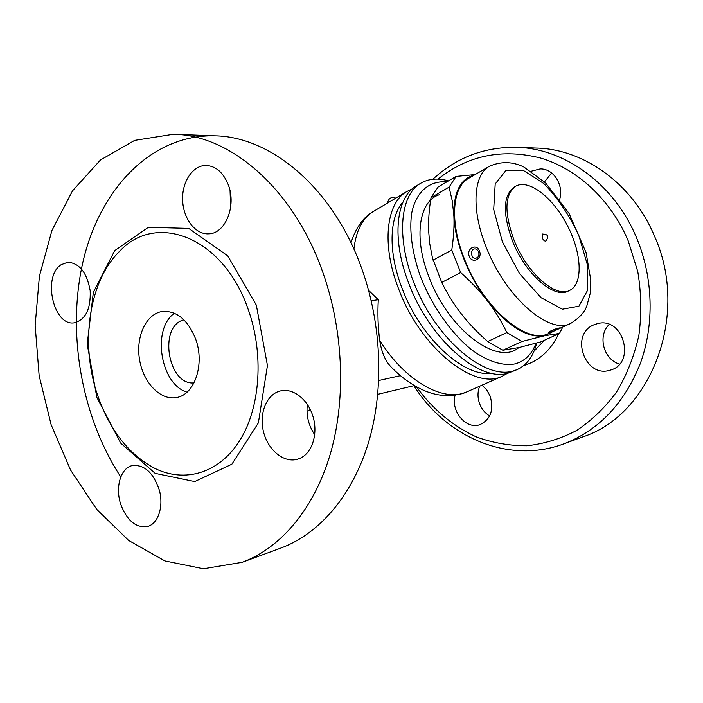<?xml version="1.0" encoding="UTF-8"?>
<svg xmlns="http://www.w3.org/2000/svg" width="703" height="703" viewBox="0 0 703 703"><rect width="100%" height="100%" fill="white"/><g stroke="black" fill="none" stroke-linecap="round" stroke-linejoin="round"><path stroke-width="1.05" d="M61.099 264.732L67.813 262.228C79.501 263.168 86.952 272.641 90.169 290.655C90.889 308.889 85.652 319.61 74.448 322.791C53.577 326.772 42.136 276.613 61.099 264.732M307.352 404.392C306.069 415.411 308.529 425.517 314.724 434.709M230.066 191.005L230.628 207.499M120.942 504.903C114.923 487.908 120.441 468.119 132.226 465.579C144.405 464.393 153.482 472.697 159.449 490.501C163.72 506.687 158.21 523.401 147.885 526.415C136.338 528.287 127.366 521.116 120.942 504.903M300.04 458.294L297.466 459.235C283.74 463.268 267.746 449.894 263.414 431.422C258.845 413.004 266.903 393.742 280.84 390.842C293.45 387.977 308.248 399.717 313.143 417.011C318.169 434.269 312.07 453.057 300.04 458.294M228.299 184.827C236.691 205.997 225.224 233.827 208.712 233.844C195.478 234.714 183.298 218.835 182.639 200.417C181.761 182.007 192.666 165.293 206.032 165.433C215.865 166.005 223.29 172.472 228.299 184.827M280.901 548.05L280.91 548.05C319.118 533.937 352.598 495.677 368.715 441.809C384.638 387.898 381.597 320.77 360.05 263.976C330.964 186.119 269.785 136.426 214.687 135.811C151.347 134.493 100.793 188.413 83.525 259.451C66.381 330.876 80.88 415.825 120.775 476.933M321.122 267.641C343.249 326.842 346.614 396.808 330.656 452.776C314.505 508.691 280.708 548.085 242.157 562.321L203.483 568.762L164.871 560.941L128.667 540.466L96.759 509.403L70.555 470.017L51.108 424.647L39.14 375.639L35.15 325.331L39.412 276.121L51.943 230.443L72.506 190.864L100.459 159.985L134.668 140.363L173.395 134.247C228.958 134.791 291.227 186.444 321.122 267.641M97.708 395.569C79.914 344.242 88.596 281.323 119.774 251.138C155.908 211.867 222.965 236.603 247.895 308.547C264.187 353.345 260.497 407.441 239.811 440.447C219.108 473.523 184.678 483.172 154.678 468.303C128.79 454.463 109.8 430.218 97.708 395.569M195.583 338.855C205.056 363.969 194.696 394.787 176.62 397.494C160.46 400.859 143.096 382.564 139.493 359.365C135.635 336.219 146.373 313.345 162.762 311.411C176.945 310.779 187.886 319.927 195.583 338.855M186.98 392.177C160.372 384.26 151.584 329.004 174.432 313.23M193.993 382.942C167.692 385.358 158.201 325.7 183.966 319.847M310.287 409.541L307.545 411.097L306.974 410.675M307.545 411.097L310.673 410.35M377.792 394.321L414.375 385.587M438.022 179.116C467.882 155.319 502.1 148.298 540.677 158.043C577.277 168.896 610.837 199.705 628.262 240.988L637.779 271.63C641.321 293.037 641.681 314.294 638.869 335.41C634.264 355.946 626.874 374.761 616.698 391.835C605.16 407.529 591.785 420.412 576.592 430.5C560.686 438.786 544.148 443.874 526.96 445.772C509.745 445.86 493.005 442.96 476.722 437.073C452.987 426.334 432.336 408.918 416.422 386.755M482.021 385.174L486.74 389.919L490.123 396.017C494.104 410.113 490.615 419.691 479.657 424.77C465.869 429.691 450.5 410.877 455.14 395.209M593.815 324.839L597.726 323.556C623.807 316.552 636.32 364.084 609.914 370.235C584.975 378.434 569.553 334.452 593.815 324.839M531.213 171.216L540.229 168.913C553.41 168.474 564.008 184.81 559.711 199.309M479.674 386.211C477.434 391.94 477.46 397.907 479.754 404.111C481.871 409.357 485.167 413.302 489.648 415.956M609.202 324.478C597.286 335.639 603.552 359.769 619.536 364.066M551.627 172.929L544.491 181.884M413.874 385.71C445.983 436.994 508.322 464.665 563.85 443.857C598.728 430.368 624.202 403.619 640.275 363.6C654.502 324.716 653.28 277.72 636.646 238.009C614.211 183.641 564.201 148.166 516.178 147.287C484.007 146.971 456.221 157.63 432.828 179.283M517.461 147.34L536.231 148.052C583.543 148.931 632.63 183.474 654.572 236.322C690.135 315.234 650.503 415.288 582.664 436.932L563.85 443.857M390.938 366.808L390.763 366.623C385.156 360.692 381.474 351.957 379.725 340.41C377.994 327.572 377.52 314.013 378.284 299.733L371.254 300.682M378.284 299.733L368.653 290.409M507.443 373.328L502.54 376.087C474.841 391.105 420.438 348.143 398.627 288.88C381.228 244.53 386.184 202.824 407.037 191.436L412.116 189.028M491.423 373.231C463.892 377.502 420.499 337.906 402.134 288.441C388.074 252.439 389.111 217.368 402.942 202.156M448.514 180.882C437.987 177.877 428.742 178.659 420.789 183.228L416.642 185.706C395.947 196.989 391.237 238.818 408.812 283.441C429.595 339.426 479.595 382.441 508.032 373.188L517.188 369.602C526.925 365.015 533.436 356.157 536.697 343.029M420.789 183.228C397.731 196.084 395.71 246.867 419.788 296.156C443.611 345.542 486.476 378.522 512.469 371.219L517.188 369.602M536.002 343.222C531.828 354.4 524.772 361.307 514.833 363.943C502.583 366.149 487.566 361.439 471.845 349.971C450.878 333.196 431.132 304.821 419.744 274.618C411.984 251.472 409.287 231.05 411.65 213.343C416.027 191.594 429.401 180.478 446.792 181.892M518.832 347.546C497.882 366.237 448.734 330.146 429.129 277.386C413.092 237.175 419.111 200.293 439.735 194.634M474.2 175.1C460.263 178.808 453.497 192.464 453.892 216.085L452.354 201.295L449.085 187.13L456.133 176.409L438.233 186.91L431.001 197.666C429.102 209.459 428.312 220.329 428.61 230.285L429.63 243.115L432.468 257.992L441.73 282.448C447.521 294.082 454.076 304.592 461.414 313.977C468.734 323.389 477.495 332.572 487.697 341.544L502.865 350.252L518.884 347.537L540.897 341.86L559.5 333.415L544.763 335.718L554.685 330.709M562.778 327.018L559.5 333.415M456.133 176.409L475.105 174.572M431.001 197.666L449.085 187.13M433.03 260.172L451.774 250.04C453.655 237.447 454.358 226.129 453.892 216.085C454.832 241.876 468.391 276.367 487.548 301.033C480.175 291.411 471.203 281.921 460.65 272.562L451.774 250.04M441.73 282.448L460.65 272.562M544.763 335.718L521.96 341.482L506.845 332.554C501.38 321.166 494.947 310.656 487.548 301.033C508.524 326.869 527.593 338.433 544.763 335.718M502.865 350.252L521.96 341.482M487.697 341.544L506.845 332.554M570.792 323.354L548.92 333.345C527.338 345.428 483.172 308.406 464.384 258.924C449.393 221.717 452.187 187.024 468.716 178.281L489.508 166.207C473.295 174.748 470.975 209.626 486.291 247.315C505.527 297.413 549.676 335.269 570.792 323.354C582.796 315.761 585.344 309.443 586.706 306.385L590.204 293.432L590.792 280.181L586.074 252.535L568.991 213.317L545.554 182.912L524.051 167.103C512.698 161.488 501.186 161.189 489.508 166.207M469.261 256.34C472.275 264.328 482.917 258.792 479.42 250.962C476.599 242.913 466.045 248.581 469.261 256.34M559.474 327.941C555.44 328.521 545.168 333.222 549.298 332.589C553.112 331.552 563.314 326.895 559.474 327.941M477.671 257.245L477.653 257.263C470.571 262.606 468.971 245.918 476.757 249.372L478.69 251.683M569.711 290.374L568.129 291.13C554.201 299.153 525.194 273.819 512.408 240.865C502.46 213.202 503.084 195.249 514.271 187.007L515.809 186.146C529.051 178.711 553.226 197.868 567.383 225.522C581.768 253.062 583.437 283.863 569.711 290.374C555.818 298.388 526.802 273.01 513.998 240.031C504.033 212.35 504.64 194.388 515.809 186.146M542.285 234.108C547.997 234.081 549.201 236.393 545.871 241.05C544.579 241.305 543.34 240.206 542.154 237.728L542.628 234.011M378.759 380.525L400.438 375.674M96.838 397.353L87.207 344.171L93.341 292.325L114.694 250.637L148.368 227.297L188.72 228.413L227.702 255.813L256.34 305.102L267.448 365.542L258.37 422.907L231.867 464.2L194.731 481.555L155.178 473.365L120.679 443.11L96.838 397.353M544.403 340.27L533.99 351.28M523.717 365.578C539.21 360.832 550.862 350.235 558.674 333.793M353.908 249.143C356.008 230.654 362.616 218.044 373.715 211.304L407.037 191.436M502.54 376.087L467.073 391.799C444.393 402.951 405.42 381.676 379.725 340.41M502.355 241.7L493.699 209.468L495.193 183.993L506.011 170.337L523.445 170.477L543.814 183.553C557.628 197.842 569.289 215.118 578.789 235.382L587.444 264.978L587.629 290.207L578.912 306.2L562.426 309.206L541.125 297.729L519.464 273.529L502.355 241.7M242.184 562.312L280.936 548.041M173.377 134.238L214.679 135.811M154.678 468.303L153.649 467.785M549.421 331.605L549.271 331.807C548.024 332.018 556.381 328.389 559.157 328.046L559.28 327.985M476.757 249.372L478.602 251.621C479.244 254.433 478.928 256.314 477.653 257.263L477.715 257.21M350.99 242.869C355.946 227.368 363.521 216.84 373.715 211.304M390.763 366.623C401.422 377.634 412.766 385.692 424.779 390.798C435.289 395.235 450.386 398.452 467.073 391.799M395.78 198.149C391.211 196.603 388.504 198.22 387.661 202.982"/></g></svg>
